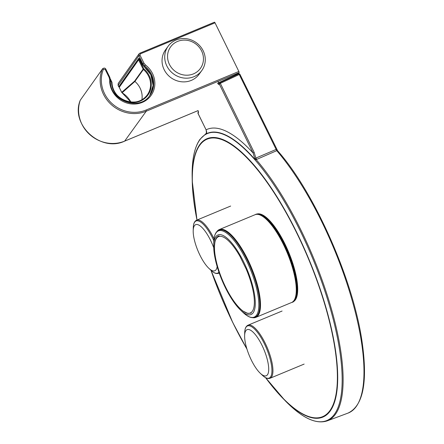 <?xml version="1.0" encoding="UTF-8"?>
<svg xmlns="http://www.w3.org/2000/svg" width="444" height="444" viewBox="0 0 444 444"><rect width="100%" height="100%" fill="white"/><g stroke="black" fill="none" stroke-linecap="round" stroke-linejoin="round"><path stroke-width="0.67" d="M260.534 373.521A24.964 7.903 -112.6 0 0 268.459 365.501A24.964 7.903 -112.6 0 0 255.633 334.97A24.964 7.903 -112.6 0 0 244.627 335.653A24.964 7.903 -112.6 0 0 260.267 373.271A24.964 7.903 -112.6 0 0 260.534 373.521M213.731 247.746A24.964 7.903 -112.6 0 0 200.805 226.423A24.964 7.903 -112.6 0 0 193.201 230.669A24.964 7.903 -112.6 0 0 208.835 268.287A24.964 7.903 -112.6 0 0 209.102 268.537A24.964 7.903 -112.6 0 0 217.138 266.539M225.291 287.496A43.09 13.642 67.4 0 1 213.719 245.31A43.09 13.642 67.4 0 1 232.872 244.333A43.09 13.642 67.4 0 1 254.912 297.352A43.09 13.642 67.4 0 1 240.709 310.239A43.09 13.642 67.4 0 1 225.291 287.496M218.909 230.136A47.175 14.935 -112.6 0 1 247.13 259.729A47.175 14.935 -112.6 0 1 257.464 315.345A47.175 14.935 -112.6 0 1 255.122 317.266L255.428 317.144A47.181 14.941 -112.6 0 0 247.436 259.601A47.181 14.941 -112.6 0 0 219.208 230.009L218.909 230.136C216.478 231.28 214.924 233.749 214.252 237.546L213.803 242.102A46.681 14.78 -112.6 0 1 241.808 251.815A46.681 14.78 -112.6 0 1 256.51 315.218A46.681 14.78 -112.6 0 1 243.04 312.443L240.709 310.239M216.999 231.457A47.552 15.057 67.4 0 1 219.297 229.57L255.072 214.702A47.552 15.057 67.4 0 1 287.224 252.83A47.552 15.057 67.4 0 1 291.575 302.514L255.8 317.388A47.552 15.057 67.4 0 1 252.841 317.688M219.297 229.57A47.552 15.057 67.4 0 1 251.448 267.699A47.552 15.057 67.4 0 1 255.8 317.388M243.057 262.726A152.514 29.176 61.8 0 0 246.126 268.914A41.342 13.092 67.4 0 1 244.511 312.027A41.342 13.092 67.4 0 1 214.596 250.96A41.342 13.092 67.4 0 1 240.071 256.56A152.514 29.176 61.8 0 0 243.057 262.726M119.281 87.401L119.247 87.34A0.594 0.555 -144.9 0 1 119.286 86.78L138.628 59.296A0.594 0.555 -144.9 0 1 138.855 59.113L138.883 59.091A0.594 0.594 0 0 0 138.628 59.296L138.628 59.296A0.594 0.555 -144.9 0 0 138.589 59.857L139.238 59.463L143.789 68.748L143.14 69.142L143.401 69.475L143.895 68.881A20.346 18.942 35.8 0 1 140.215 101.11A20.346 18.942 35.8 0 1 111.544 82.329L111.993 82.528A19.752 18.387 35.8 0 0 126.102 101.11A19.752 18.387 35.8 0 0 147.53 94.55A19.752 18.387 35.8 0 0 143.401 69.475L134.898 81.43L134.643 81.097L134.893 81.435A20.108 18.726 35.8 0 1 141.913 99.728A20.108 18.726 35.8 0 0 134.898 81.435L122.094 92.779L121.7 92.341L134.643 81.097L143.14 69.142L138.589 59.857L119.247 87.34L121.734 92.402M122.083 92.774L122.094 92.779A22.877 21.301 35.8 0 1 130.902 102.087M118.132 85.398L138.894 55.728L139.977 55.073L143.895 63.076L145.416 64.924A23.132 21.534 -144.2 0 1 142.263 102.403A23.132 21.534 -144.2 0 1 109.674 79.781L109.174 77.506L105.167 69.336L103.397 69.297A0.988 0.35 22.1 0 0 102.287 69.192L80.27 100.216A32.69 30.436 35.8 0 0 89.455 134.277A32.69 30.436 35.8 0 0 124.647 141.114L146.231 111.222A32.69 30.436 -144.2 0 1 110.562 103.94A32.69 30.436 -144.2 0 1 102.287 69.192L80.27 100.216A0.988 0.35 19.6 0 0 80.253 100.25A0.988 0.35 19.6 0 0 80.242 100.283M237.762 74.303L237.551 73.926L238.256 73.771L239.077 72.633A0.988 0.316 -112.6 0 0 238.855 71.462L215.029 22.822A0.988 0.316 -112.6 0 0 214.435 22.2A0.988 0.316 -112.6 0 0 214.385 22.239L139.888 53.208M144.161 66.672L144.644 65.945L142.813 63.731L142.341 64.458L144.161 66.672A22.139 20.613 -144.2 0 1 149.739 95.577L153.13 85.453L150.771 74.653L142.374 64.519M118.753 86.785L118.065 85.37L118.198 83.439L118.082 85.298L119.281 87.118M118.781 86.724A0.594 0.555 35.1 0 0 119.181 87.052A0.594 0.555 -144.1 0 1 118.781 86.724L138.861 58.197L139.76 59.202M142.319 64.408L139.732 59.141M168.165 46.204L165.49 49.911A20.757 19.325 35.8 0 0 164.136 69.619A20.757 19.325 35.8 0 0 199.145 74.215L201.82 70.513A20.757 19.325 35.8 0 0 196.309 42.691A20.757 19.325 35.8 0 0 168.165 46.204A20.757 19.325 35.8 0 0 166.811 65.917A20.757 19.325 35.8 0 0 201.82 70.513M169.403 64.347A18.382 17.116 35.8 0 0 200.438 68.365A18.382 17.116 35.8 0 0 186.663 40.249A18.382 17.116 35.8 0 0 169.403 64.347M205.911 133.733L206.61 133.677A155.583 49.262 67.4 0 1 255.017 159.496L255.733 158.242A2.969 0.366 75.5 0 0 256.199 159.612A155.944 49.378 -112.6 0 1 332.706 313.608A155.944 49.378 -112.6 0 1 327.173 420.884L347.952 413.125A156.76 49.634 -112.6 0 0 353.552 305.433A156.76 49.634 -112.6 0 0 276.756 150.666L256.199 159.612L255.017 159.496L253.108 153.019L254.157 152.381L255.849 158.086L276.59 149.234M198.091 113.498L206.088 129.831L206.61 133.677L206.66 131.951L206.088 129.831A159.352 50.455 67.4 0 1 253.108 153.019L219.281 83.977L220.329 83.333L254.157 152.381M255.733 158.242L255.849 158.086A2.969 0.849 66.4 0 0 256.704 159.435M218.859 84.565L219.281 83.977A0.988 0.921 -144.2 0 1 219.347 83.034L218.925 83.622A0.988 0.921 -144.2 0 0 218.859 84.565L217.577 83.4L218.626 82.762L219.097 83.378M206.138 129.931L198.018 113.47A0.988 0.988 0 0 1 198.102 112.454A0.988 0.921 35.8 0 0 198.041 113.398L198.462 112.809A0.988 0.921 35.8 0 1 198.435 112.027M198.079 110.578L198.462 112.809M347.952 413.125C363.037 406.005 367.799 382.639 362.243 343.034C353.868 281.463 314.846 192.768 277.611 150.744A0.988 0.677 -40.8 0 0 276.756 150.666L239.255 74.503L220.329 83.333A0.988 0.289 65 0 0 219.73 82.717L238.656 73.887A0.988 0.289 65 0 1 239.255 74.503L239.938 74.425M205.888 133.744L200.044 139.238C194.455 147.18 191.825 159.812 192.158 177.128A155.417 49.212 -112.6 0 1 199.878 139.721A155.417 49.212 -112.6 0 1 325.585 293.201A155.417 49.212 -112.6 0 1 285.026 400.544C301.759 417.81 315.812 424.586 327.173 420.884M260.267 373.271L262.393 375.274A28.233 8.941 -112.6 0 0 262.693 375.557A28.233 8.941 -112.6 0 0 271.656 366.489A28.233 8.941 -112.6 0 0 257.154 331.962A28.233 8.941 -112.6 0 0 244.705 332.734L244.872 330.625C245.21 327.85 246.265 326.035 248.046 325.18L282.084 311.033M262.393 375.274L264.008 376.651C266.206 378.366 268.237 378.893 270.102 378.238A28.727 9.096 -112.6 0 0 267.471 348.218A28.727 9.096 -112.6 0 0 248.046 325.18M208.835 268.287L210.961 270.291A28.233 8.941 -112.6 0 0 211.261 270.574A28.233 8.941 -112.6 0 0 218.936 272.189M213.864 240.681A28.233 8.941 -112.6 0 0 193.273 227.75L193.44 225.641C193.778 222.866 194.833 221.057 196.614 220.196L230.652 206.049M210.961 270.291L212.576 271.667C214.779 273.382 216.805 273.909 218.67 273.254A28.727 9.096 -112.6 0 0 219.203 272.96M214.052 238.789A28.727 9.096 -112.6 0 0 196.614 220.196M255.344 214.596A47.541 15.052 67.4 0 1 283.738 244.439A47.541 15.052 67.4 0 1 291.841 302.397M295.482 297.774A47.147 14.93 -112.6 0 0 283.999 244.411A47.147 14.93 -112.6 0 0 261.189 215.273M258.752 214.324A47.058 14.902 67.4 0 1 287.884 251.637A47.058 14.902 67.4 0 1 294.81 299.7A47.058 14.902 67.4 0 1 294.439 300.172M282.667 241.714A45.493 14.402 67.4 0 1 291.891 263.897M292.707 301.931L292.973 301.837A47.458 15.024 -112.6 0 0 295.327 299.905A47.458 15.024 -112.6 0 0 286.83 247.985A47.458 15.024 -112.6 0 0 256.538 214.191L256.282 214.308M110.384 79.049L111.866 82.068M138.922 59.085L139.533 58.83L138.883 59.091L139.238 59.463L139.749 59.252M111.544 82.329L110.451 80.025M111.505 82.168L111.894 82.129M103.397 69.297A31.702 29.515 -144.2 0 0 111.427 102.997A31.702 29.515 -144.2 0 0 146.015 110.057A0.988 0.316 -112.6 0 1 146.231 111.222L239.077 72.633M124.536 141.159A0.988 0.316 -112.6 0 0 124.603 141.153A0.988 0.316 -112.6 0 0 124.647 141.114L198.035 110.612M139.977 55.073L140.415 53.835L215.029 22.822M146.015 110.057L238.855 71.462M145.416 64.924L144.644 65.945A22.139 20.613 -144.2 0 1 149.994 95.227C139.433 112.049 108.569 100.311 110.451 80.109A0.988 0.305 -178.1 0 0 109.674 79.781M140.415 53.835A0.988 0.316 67.4 0 0 139.821 53.213A0.988 0.316 67.4 0 0 139.777 53.252L139.011 53.863L138.894 55.728L142.813 63.731L143.895 63.076M214.435 22.2L139.821 53.213L139.011 53.868L118.198 83.439M139.383 58.591L139.089 59.002M138.861 58.197A0.594 0.555 35.1 0 0 139.344 58.541M142.341 64.458L139.46 58.519M105.822 69.27L105.167 69.336M109.829 77.445L109.174 77.506M110.428 80.17A0.988 0.305 -178.1 0 0 110.451 80.109L109.851 77.367L105.85 69.192C105.117 67.849 103.99 67.738 102.464 68.859M246.953 349.078A150.766 47.736 67.4 0 1 232.75 322.477A150.766 47.736 67.4 0 1 210.994 270.324L232.723 322.461L246.964 349.123M196.986 220.041A150.766 47.736 67.4 0 1 192.235 181.013A150.766 47.736 67.4 0 1 257.775 169.591A150.766 47.736 67.4 0 1 336.652 359.351A150.766 47.736 67.4 0 1 282.323 397.746A150.766 47.736 67.4 0 1 265.579 377.672L285.026 400.544M246.892 348.89A150.316 47.597 67.4 0 1 232.745 322.388A150.316 47.597 67.4 0 1 211.05 270.379M197.036 220.019A150.316 47.597 67.4 0 1 199.817 145.171A150.316 47.597 67.4 0 1 286.408 213.264A150.316 47.597 67.4 0 1 336.619 390.47A150.316 47.597 67.4 0 1 265.717 377.744M219.786 82.712L238.611 73.92A0.988 0.289 65 0 1 238.656 73.887A0.988 0.988 0 0 1 239.96 74.348L277.611 150.744M219.691 82.756A0.988 0.289 65 0 1 219.73 82.717A0.988 0.988 0 0 0 219.347 83.034A0.988 0.921 -144.2 0 1 219.691 82.756M237.551 73.926L218.626 82.762L217.965 81.407M244.627 335.653L244.705 332.734M270.102 378.238L304.14 364.086M193.201 230.669L193.273 227.75M218.67 273.254L219.225 273.021M255.294 214.619C260.473 210.994 274.381 223.765 284.01 244.378C297.413 270.291 300.294 301.354 291.786 302.42M213.719 245.31L213.803 242.102M255.122 317.266C252.597 318.182 249.756 317.538 246.587 315.34L243.04 312.443M219.097 235.853C215.579 236.807 214.086 241.991 214.613 251.409C215.457 259.929 218.026 269.419 222.327 279.881C228.71 294.755 235.542 305.128 242.84 311.005L247.841 313.464L251.204 313.098M147.53 94.55C138.606 109.507 111.422 100.322 112.01 82.49L110.367 78.932M130.875 102.081L121.689 92.385L119.236 87.379A0.594 0.594 0 0 1 119.286 86.78M80.253 100.25C70.052 124.442 100.694 152.681 124.603 141.153L198.041 110.628M196.981 220.046L192.235 181.013L192.158 177.128M198.102 112.454L198.435 111.993M198.529 111.871L198.007 110.55M205.944 133.705L206.671 132.09"/></g></svg>
